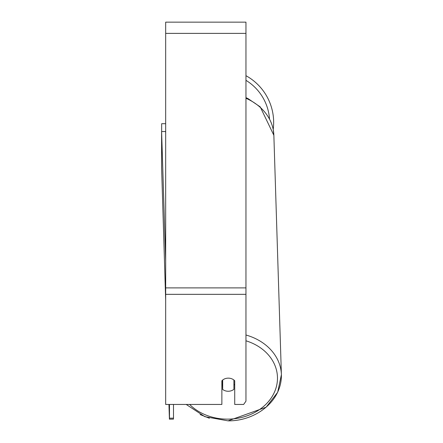 <?xml version="1.0" encoding="UTF-8"?>
<svg xmlns="http://www.w3.org/2000/svg" width="443" height="443" viewBox="0 0 443 443"><rect width="100%" height="100%" fill="white"/><g stroke="black" fill="none" stroke-linecap="round" stroke-linejoin="round"><path stroke-width="0.66" d="M233.915 380.022L233.915 389.319A8.029 6.573 -1.8 0 1 228.295 391.258A8.029 6.573 -1.8 0 1 222.674 389.436L222.674 380.028A8.029 6.573 -1.8 0 1 224.252 379.042M221.871 384.685A8.029 6.573 -1.8 0 0 222.547 385.288L222.674 389.436M234.718 384.264A8.029 6.573 -1.8 0 1 233.915 385.067M222.547 385.288L222.547 380.133M245.959 294.335L245.959 22.15L165.676 22.15L165.676 404.448L221.871 404.448L221.871 380.775A8.029 6.579 0 0 1 234.718 380.775L234.718 404.448L243.639 404.448L245.959 401.164L245.959 294.335L165.676 294.335M273.658 122.501A53.387 53.387 0 0 0 245.959 75.703A53.387 53.387 0 0 1 273.204 129.422L273.863 135.303L281.394 374.712A53.387 43.724 178.2 0 0 245.959 335.013M161.662 131.565L161.662 123.708L165.676 123.708M165.676 300.398L161.606 167.736L161.606 131.565L165.621 131.527L165.676 133.365M161.606 131.565L165.676 260.938M173.501 404.448L173.501 418.153L169.486 418.192L169.414 419.178L173.429 419.139L173.501 418.153M169.486 404.448L169.486 418.192M169.414 419.178L168.949 404.448M245.959 340.8A49.372 40.435 -1.8 0 1 276.631 385.631A49.372 40.435 -1.8 0 1 228.106 419.139A49.372 40.435 -1.8 0 1 189.648 404.448M245.959 98.285A53.387 43.724 -1.8 0 1 273.863 135.303L260.218 106.874L248.052 98.623L245.959 97.648M245.959 33.391L165.676 33.391M245.959 287.889L165.676 287.889M269.505 118.868A49.372 49.372 0 0 0 245.959 80.338M186.215 404.448L204.871 416.68L228.073 420.85C254.769 421.204 281.881 401.967 281.394 374.712L277.678 392.271L266.132 407.189L228.073 420.85M209.367 418.231L200.103 414.565"/></g></svg>
